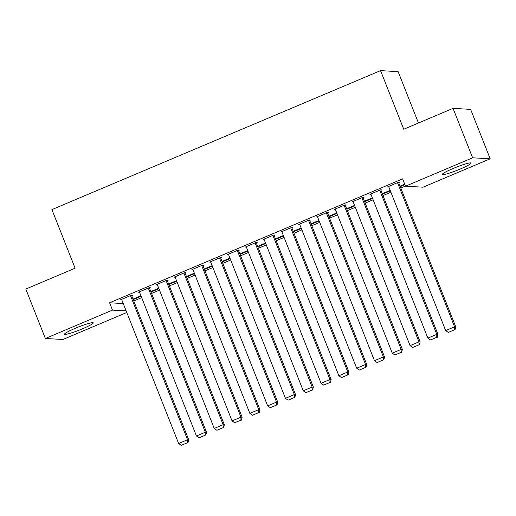 <?xml version="1.0" encoding="UTF-8"?>
<svg xmlns="http://www.w3.org/2000/svg" width="516" height="516" viewBox="0 0 516 516"><rect width="100%" height="100%" fill="white"/><g stroke="black" fill="none" stroke-linecap="round" stroke-linejoin="round"><path stroke-width="0.77" d="M75.201 328.318A15.441 1.6 -21.6 0 1 93.267 322.842A15.441 1.6 -21.6 0 1 82.612 328.737A15.441 1.6 -21.6 0 1 64.545 334.213A15.441 1.6 -21.6 0 1 75.201 328.318M452.964 168.558A15.441 1.6 -21.6 0 1 471.031 163.082A15.441 1.6 -21.6 0 1 460.375 168.977A15.441 1.6 -21.6 0 1 442.309 174.453A15.441 1.6 -21.6 0 1 452.964 168.558M133.773 300.983L141.674 297.642M151.575 293.456L159.476 290.115M169.377 285.929L177.285 282.587M187.179 278.401L195.087 275.054M204.981 270.874L212.889 267.527M222.783 263.341L230.691 260M240.585 255.813L248.493 252.472M258.387 248.286L266.295 244.945M276.189 240.759L284.097 237.412M293.991 233.232L301.899 229.884M311.793 225.698L319.701 222.357M329.595 218.171L337.503 214.83M347.397 210.644L355.305 207.297M365.199 203.117L373.107 199.769M383.001 195.583L390.909 192.242M400.803 188.056L405.473 186.083M126.775 312.496L62.946 339.489L45.376 338.49L112.488 310.11L126.136 310.884M418.457 123.001L398.113 71.627L380.544 70.627L51.916 209.606L75.11 268.197L25.8 289.057L45.376 338.49M380.544 70.627L403.744 129.226L453.054 108.366L470.624 109.366L490.2 158.805L423.088 187.185L405.512 186.192L472.63 157.806L490.2 158.805M158.734 288.238L150.82 291.553M158.922 288.702L151.014 292.043M149.466 288.141L150.356 287.767L149.169 287.696L138.488 292.217L139.552 292.275M194.345 273.183L186.424 276.499M194.526 273.641L186.618 276.989M185.07 273.087L185.96 272.706L184.773 272.642L174.092 277.156L175.156 277.221M229.949 258.129L222.028 261.444M230.13 258.587L222.222 261.928M220.674 258.026L221.564 257.652L220.377 257.581L209.696 262.102L210.76 262.16M265.553 243.068L257.632 246.384M265.734 243.526L257.826 246.874M256.284 242.971L257.174 242.591L255.981 242.526L245.3 247.041L246.364 247.106M301.157 228.014L293.236 231.329M301.338 228.472L293.43 231.813M291.888 227.911L292.778 227.537L291.592 227.472L280.91 231.987L281.968 232.045M336.761 212.953L328.84 216.269M336.942 213.411L329.034 216.759M327.492 212.856L328.382 212.482L327.196 212.411L316.514 216.926L317.572 216.991M372.365 197.899L364.444 201.214M372.546 198.357L364.638 201.698M363.096 197.802L363.986 197.422L362.8 197.357L352.118 201.872L353.183 201.93M404.912 184.67L400.242 186.644M404.718 184.18L400.048 186.153M398.7 182.741L399.59 182.367L398.404 182.296L387.722 186.818L388.787 186.876M405.512 186.192L402.615 178.865L109.592 302.782L123.234 303.556M380.898 190.269L381.788 189.894L380.602 189.83L369.92 194.345L370.985 194.403M390.167 190.372L382.246 193.687M390.348 190.83L382.44 194.171M345.294 205.329L346.184 204.949L344.998 204.884L334.316 209.399L335.381 209.464M354.563 205.426L346.642 208.741M354.744 205.884L346.836 209.232M309.69 220.384L310.58 220.01L309.394 219.939L298.712 224.46L299.77 224.518M318.959 220.48L311.038 223.796M319.14 220.945L311.232 224.286M274.086 235.444L274.976 235.064L273.79 234.999L263.108 239.514L264.166 239.572M283.355 235.541L275.434 238.856M283.536 235.999L275.628 239.347M238.482 250.499L239.372 250.125L238.179 250.054L227.498 254.575L228.562 254.633M247.751 250.595L239.83 253.911M247.932 251.06L240.024 254.401M202.872 265.553L203.762 265.179L202.575 265.114L191.894 269.629L192.958 269.687M212.147 265.656L204.226 268.971M212.328 266.114L204.42 269.455M167.268 280.614L168.158 280.24L166.971 280.169L156.29 284.684L157.354 284.748M176.543 280.71L168.622 284.026M176.724 281.168L168.816 284.516M131.664 295.668L132.554 295.294L131.367 295.229L120.686 299.744L121.75 299.802M140.933 295.771L133.018 299.087M141.12 296.229L133.212 299.57M453.054 108.366L472.63 157.806M109.592 302.782L112.488 310.11M397.513 182.677L454.583 326.815L455.77 326.886L398.526 182.303M388.613 186.437L445.682 330.582L454.583 326.815L454.544 329.782L448.314 332.414L454.544 329.782M455.77 326.886L455.022 329.808M448.314 332.414L445.682 330.582M379.712 190.204L436.781 334.342L437.968 334.413L380.724 189.836M370.81 193.964L427.88 338.109L436.781 334.342L436.742 337.309L430.512 339.947L436.742 337.309M437.968 334.413L437.22 337.335M430.512 339.947L427.88 338.109M361.91 197.731L418.979 341.876L420.166 341.94L362.922 197.364M353.008 201.498L410.078 345.636L418.979 341.876L418.94 344.836L412.71 347.474L418.94 344.836M420.166 341.94L419.418 344.869M412.71 347.474L410.078 345.636M344.108 205.258L401.177 349.403L402.364 349.467L345.12 204.891M335.207 209.025L392.276 353.163L401.177 349.403L401.138 352.37L394.908 355.002L401.138 352.37M402.364 349.467L401.616 352.396M394.908 355.002L392.276 353.163M326.305 212.792L383.375 356.93L384.562 356.995L327.318 212.418M317.405 216.552L374.474 360.697L383.375 356.93L383.336 359.897L377.106 362.529L383.336 359.897M384.562 356.995L383.814 359.923M377.106 362.529L374.474 360.697M308.504 220.319L365.573 364.457L366.76 364.528L309.516 219.945M299.603 224.079L356.672 368.224L365.573 364.457L365.534 367.424L359.304 370.056L365.534 367.424M366.76 364.528L366.012 367.45M359.304 370.056L356.672 368.224M290.702 227.846L347.771 371.984L348.958 372.055L291.714 227.479M281.8 231.613L338.87 375.751L347.771 371.984L347.732 374.951L341.502 377.589L347.732 374.951M348.958 372.055L348.21 374.977M341.502 377.589L338.87 375.751M272.9 235.373L329.969 379.518L331.156 379.583L273.912 235.006M263.999 239.14L321.068 383.278L329.969 379.518L329.93 382.479L323.7 385.117L329.93 382.479M331.156 379.583L330.408 382.511M323.7 385.117L321.068 383.278M255.091 242.901L312.161 387.045L313.354 387.11L256.11 242.533M246.19 246.667L303.26 390.805L312.161 387.045L312.128 390.012L305.898 392.644L312.128 390.012M313.354 387.11L312.599 390.038M305.898 392.644L303.26 390.805M237.289 250.434L294.359 394.572L295.552 394.643L238.308 250.06M228.388 254.195L285.458 398.339L294.359 394.572L294.326 397.539L288.096 400.171L294.326 397.539M295.552 394.643L294.797 397.565M288.096 400.171L285.458 398.339M219.487 257.961L276.557 402.099L277.743 402.17L220.506 257.594M210.586 261.722L267.656 405.866L276.557 402.099L276.524 405.066L270.294 407.705L276.524 405.066M277.743 402.17L276.995 405.092M270.294 407.705L267.656 405.866M201.685 265.488L258.755 409.633L259.941 409.698L202.704 265.121M192.784 269.255L249.854 413.393L258.755 409.633L258.722 412.594L252.492 415.232L258.722 412.594M259.941 409.698L259.193 412.619M252.492 415.232L249.854 413.393M183.883 273.016L240.953 417.16L242.139 417.225L184.902 272.648M174.982 276.782L232.052 420.921L240.953 417.16L240.92 420.121L234.69 422.759L240.92 420.121M242.139 417.225L241.391 420.153M234.69 422.759L232.052 420.921M166.081 280.543L223.151 424.687L224.337 424.752L167.1 280.175M157.18 284.31L214.25 428.454L223.151 424.687L223.118 427.654L216.888 430.286L223.118 427.654M224.337 424.752L223.589 427.68M216.888 430.286L214.25 428.454M148.279 288.076L205.349 432.215L206.535 432.285L149.292 287.702M139.378 291.837L196.448 435.981L205.349 432.215L205.316 435.182L199.086 437.813L205.316 435.182M206.535 432.285L205.787 435.207M199.086 437.813L196.448 435.981M130.477 295.603L187.547 439.742L188.733 439.813L131.49 295.236M121.576 299.364L178.646 443.508L187.547 439.742L187.514 442.709L181.277 445.347L187.514 442.709M188.733 439.813L187.985 442.734M181.277 445.347L178.646 443.508"/></g></svg>
